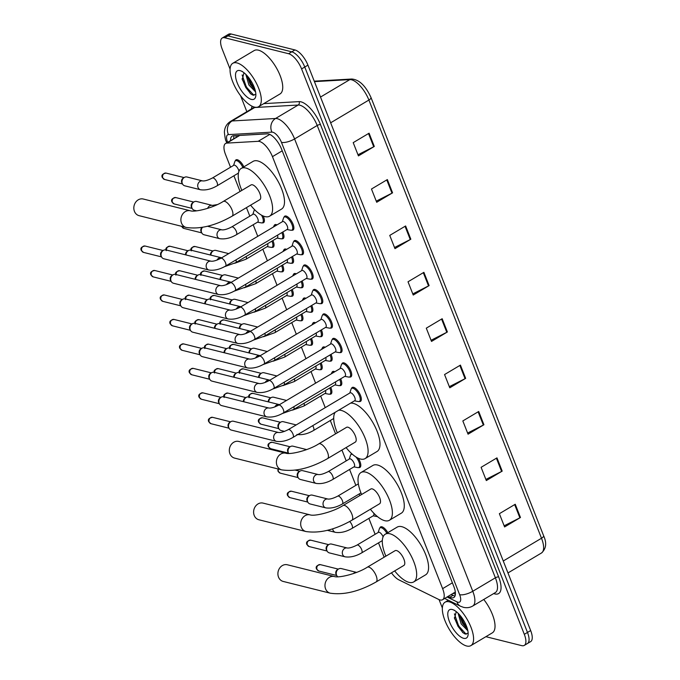 <?xml version="1.0" encoding="UTF-8"?>
<svg xmlns="http://www.w3.org/2000/svg" width="680" height="680" viewBox="0 0 680 680"><rect width="100%" height="100%" fill="white"/><g stroke="black" fill="none" stroke-linecap="round" stroke-linejoin="round"><path stroke-width="1.02" d="M379.856 527.986A8.083 3.272 59.2 0 1 380.587 526.94A8.083 3.272 59.2 0 1 381.939 526.813A8.083 3.272 59.2 0 1 387.812 532.687M350.94 454.571A8.083 3.272 59.2 0 1 351.594 453.577M235.263 160.913A8.083 3.272 59.2 0 1 235.994 159.859A8.083 3.272 59.2 0 1 237.346 159.74A8.083 3.272 59.2 0 1 243.856 166.863M331.942 372.606A8.083 3.272 59.2 0 1 332.673 371.552A8.083 3.272 59.2 0 1 334.016 371.433A8.083 3.272 59.2 0 1 334.815 371.739M322.303 348.135A8.083 3.272 59.2 0 1 323.034 347.08A8.083 3.272 59.2 0 1 324.377 346.962A8.083 3.272 59.2 0 1 325.176 347.267M312.664 323.663A8.083 3.272 59.2 0 1 313.395 322.609A8.083 3.272 59.2 0 1 314.738 322.49A8.083 3.272 59.2 0 1 315.537 322.796M303.025 299.192A8.083 3.272 59.2 0 1 303.748 298.137A8.083 3.272 59.2 0 1 305.099 298.019A8.083 3.272 59.2 0 1 305.898 298.325M293.377 274.712A8.083 3.272 59.2 0 1 294.108 273.666A8.083 3.272 59.2 0 1 295.46 273.547A8.083 3.272 59.2 0 1 296.259 273.844M283.738 250.24A8.083 3.272 59.2 0 1 284.469 249.195A8.083 3.272 59.2 0 1 285.821 249.067A8.083 3.272 59.2 0 1 286.62 249.373M274.1 225.769A8.083 3.272 59.2 0 1 274.83 224.723A8.083 3.272 59.2 0 1 276.182 224.596A8.083 3.272 59.2 0 1 276.981 224.901M351.5 388.518A8.083 3.272 59.2 0 1 352.231 387.473A8.083 3.272 59.2 0 1 353.575 387.345A8.083 3.272 59.2 0 1 359.907 394.094A8.083 3.272 59.2 0 1 360.493 401.361A8.083 3.272 59.2 0 1 359.219 401.498M341.861 364.046A8.083 3.272 59.2 0 1 342.592 363.001A8.083 3.272 59.2 0 1 343.935 362.874A8.083 3.272 59.2 0 1 350.268 369.623A8.083 3.272 59.2 0 1 350.854 376.89A8.083 3.272 59.2 0 1 349.579 377.026M332.223 339.575A8.083 3.272 59.2 0 1 332.945 338.529A8.083 3.272 59.2 0 1 334.296 338.402A8.083 3.272 59.2 0 1 340.629 345.151A8.083 3.272 59.2 0 1 341.216 352.418A8.083 3.272 59.2 0 1 339.94 352.554M322.575 315.103A8.083 3.272 59.2 0 1 323.306 314.058A8.083 3.272 59.2 0 1 324.657 313.93A8.083 3.272 59.2 0 1 330.99 320.679A8.083 3.272 59.2 0 1 331.576 327.947A8.083 3.272 59.2 0 1 330.301 328.083M312.936 290.632A8.083 3.272 59.2 0 1 313.667 289.587A8.083 3.272 59.2 0 1 315.019 289.459A8.083 3.272 59.2 0 1 321.351 296.208A8.083 3.272 59.2 0 1 321.929 303.475A8.083 3.272 59.2 0 1 320.662 303.611M303.297 266.161A8.083 3.272 59.2 0 1 304.028 265.115A8.083 3.272 59.2 0 1 305.379 264.988A8.083 3.272 59.2 0 1 311.712 271.728A8.083 3.272 59.2 0 1 312.29 279.004A8.083 3.272 59.2 0 1 311.024 279.14M293.658 241.689A8.083 3.272 59.2 0 1 294.389 240.644A8.083 3.272 59.2 0 1 295.74 240.516A8.083 3.272 59.2 0 1 302.073 247.256A8.083 3.272 59.2 0 1 302.651 254.532A8.083 3.272 59.2 0 1 301.385 254.668M284.019 217.218A8.083 3.272 59.2 0 1 284.75 216.172A8.083 3.272 59.2 0 1 286.101 216.044A8.083 3.272 59.2 0 1 292.425 222.785A8.083 3.272 59.2 0 1 293.012 230.061A8.083 3.272 59.2 0 1 291.745 230.197M391.467 572.823A15.147 6.137 -120.8 0 0 398.879 579.861L438.625 599.412A15.147 6.137 -120.8 0 0 440.062 599.956A15.147 6.137 -120.8 0 0 442.587 599.726A15.147 6.137 -120.8 0 0 442.62 588.642L272.459 156.647A15.147 6.137 -120.8 0 0 258.179 141.312L226.839 143.106A15.147 6.137 -120.8 0 0 225.581 143.471A15.147 6.137 -120.8 0 0 225.548 154.547L230.537 167.22M442.587 599.726L455.269 592.042M267.793 133.832L239.734 135.43L225.581 143.471M233.911 175.788L240.074 191.445M246.449 207.63L249.815 216.163M253.19 224.74L257.762 236.343M262.828 249.212L267.401 260.814M272.468 273.683L277.041 285.286M282.106 298.154L286.679 309.757M291.754 322.626L296.319 334.228M301.393 347.098L305.957 358.7M311.032 371.569L315.596 383.171M320.671 396.041L325.236 407.643M330.31 420.512L335.572 433.865M341.947 450.05L346.214 460.887M349.588 469.455L355.852 485.358M359.227 493.927L359.856 495.533M368.866 518.398L375.13 534.302M378.505 542.869L384.149 557.192M358.275 458.243A8.083 3.272 59.2 0 1 359.933 467.415A8.083 3.272 59.2 0 1 358.666 467.551M330.743 387.396A8.083 3.272 59.2 0 1 331.015 394A8.083 3.272 59.2 0 1 329.749 394.137M321.104 362.916A8.083 3.272 59.2 0 1 321.376 369.529A8.083 3.272 59.2 0 1 320.101 369.665M311.466 338.445A8.083 3.272 59.2 0 1 311.738 345.049A8.083 3.272 59.2 0 1 310.462 345.194M301.826 313.973A8.083 3.272 59.2 0 1 302.099 320.577A8.083 3.272 59.2 0 1 300.824 320.722M292.188 289.501A8.083 3.272 59.2 0 1 292.459 296.106A8.083 3.272 59.2 0 1 291.185 296.25M282.548 265.03A8.083 3.272 59.2 0 1 282.82 271.635A8.083 3.272 59.2 0 1 281.546 271.779M272.901 240.558A8.083 3.272 59.2 0 1 273.181 247.163A8.083 3.272 59.2 0 1 271.906 247.307M263.228 216.019A8.083 3.272 59.2 0 1 263.534 222.691A8.083 3.272 59.2 0 1 262.267 222.836M340.663 378.837A8.083 3.272 59.2 0 1 340.935 385.441A8.083 3.272 59.2 0 1 339.66 385.585M331.024 354.365A8.083 3.272 59.2 0 1 331.296 360.969A8.083 3.272 59.2 0 1 330.021 361.114M321.385 329.894A8.083 3.272 59.2 0 1 321.657 336.498A8.083 3.272 59.2 0 1 320.382 336.642M311.746 305.422A8.083 3.272 59.2 0 1 312.018 312.026A8.083 3.272 59.2 0 1 310.743 312.171M302.099 280.95A8.083 3.272 59.2 0 1 302.379 287.555A8.083 3.272 59.2 0 1 301.104 287.7M292.459 256.479A8.083 3.272 59.2 0 1 292.731 263.083A8.083 3.272 59.2 0 1 291.465 263.228M282.82 232.007A8.083 3.272 59.2 0 1 283.093 238.612A8.083 3.272 59.2 0 1 281.826 238.756M448.154 596.411L449.829 597.236A15.147 6.137 -120.8 0 0 451.265 597.771A15.147 6.137 -120.8 0 0 453.789 597.542A15.147 6.137 -120.8 0 0 453.823 586.466L281.571 149.158A15.147 6.137 -120.8 0 0 267.291 133.824L233.427 135.754A15.147 6.137 -120.8 0 0 232.177 136.127A15.147 6.137 -120.8 0 0 230.554 140.513M455.022 595.994A15.147 6.137 59.2 0 1 454.435 595.884A15.147 6.137 59.2 0 1 453.008 595.34L451.333 594.515M230.087 69.122L222.19 49.087A15.147 6.137 59.2 0 1 222.232 38.012A15.147 6.137 59.2 0 1 224.757 37.774L288.583 53.72A15.147 6.137 59.2 0 1 301.589 68.918L524.314 634.338A15.147 6.137 59.2 0 1 524.271 645.413A15.147 6.137 59.2 0 1 521.747 645.643L485.885 636.684M442.365 608.039L439.05 599.607M246.849 111.681L240.558 95.701M222.232 38.012L228.574 34.23A15.147 6.137 59.2 0 1 231.106 34L294.933 49.946A15.147 6.137 59.2 0 1 307.938 65.144L530.663 630.556L527.485 632.442A15.147 6.137 59.2 0 1 527.45 643.518A15.147 6.137 59.2 0 0 527.485 632.442L304.759 67.031L527.485 632.442L524.314 634.338M294.933 49.946L291.762 51.833A15.147 6.137 59.2 0 1 304.759 67.031A15.147 6.137 59.2 0 0 291.762 51.833L227.927 35.887L291.762 51.833L288.583 53.72M225.403 36.117A15.147 6.137 59.2 0 1 227.927 35.887A15.147 6.137 59.2 0 0 225.403 36.117M233.733 138.626A15.147 6.137 59.2 0 1 234.15 135.719M369.078 133.195L353.209 142.638L358.428 155.898L374.298 146.455L369.078 133.195M357.977 154.76L373.719 146.769A4.037 1.377 -21.5 0 0 374.298 146.455M387.353 179.579L371.475 189.023L376.703 202.274L392.572 192.831L387.353 179.579M376.252 201.144L391.986 193.154A4.037 1.377 -21.5 0 0 392.572 192.831M405.62 225.964L389.75 235.407L394.969 248.659L410.839 239.215L405.62 225.964M394.519 247.52L410.261 239.538A4.037 1.377 -21.5 0 0 410.839 239.215M423.895 272.34L408.017 281.784L413.236 295.043L429.114 285.6L423.895 272.34M412.794 293.904L428.527 285.914A4.037 1.377 -21.5 0 0 429.114 285.6M515.244 504.254L499.366 513.697L504.594 526.949L520.463 517.505L515.244 504.254M504.144 525.81L519.877 517.828A4.037 1.377 -21.5 0 0 520.463 517.505M496.969 457.869L481.1 467.313L486.319 480.565L502.188 471.121L496.969 457.869M485.877 479.434L501.611 471.444A4.037 1.377 -21.5 0 0 502.188 471.121M478.703 411.485L462.833 420.928L468.052 434.188L483.922 424.745L478.703 411.485M467.602 433.05L483.335 425.059A4.037 1.377 -21.5 0 0 483.922 424.745M460.428 365.109L444.558 374.552L449.777 387.804L465.656 378.361L460.428 365.109M449.335 386.665L465.069 378.683A4.037 1.377 -21.5 0 0 465.656 378.361M442.162 318.725L426.292 328.168L431.511 341.42L447.381 331.976L442.162 318.725M431.06 340.289L446.802 332.299A4.037 1.377 -21.5 0 0 447.381 331.976M530.663 630.556A15.147 6.137 59.2 0 1 530.621 641.631L524.271 645.413M449.267 601.825A25.253 10.234 59.2 0 1 469.047 622.897A25.253 10.234 59.2 0 1 470.875 645.617A25.253 10.234 59.2 0 1 466.667 646A25.253 10.234 59.2 0 1 446.879 624.928A25.253 10.234 59.2 0 1 445.052 602.208A25.253 10.234 59.2 0 1 449.267 601.825M483.752 599.462A25.253 10.234 59.2 0 1 492.303 632.867L470.875 645.617M459.442 614.669L462.425 623.126L467.5 629.281M458.082 613.241L461.167 623.875L467.84 630.777M456.254 611.643L454.521 618.477L462.646 632.485L465.06 633.998L468.137 633.225M463.641 638.316A16.465 6.672 59.2 0 1 449.506 621.8A16.465 6.672 59.2 0 1 452.293 609.51A16.465 6.672 59.2 0 1 452.956 609.722A16.465 6.672 59.2 0 1 463.7 620.5A16.465 6.672 59.2 0 1 468.052 635.086A16.465 6.672 59.2 0 1 463.641 638.316M454.079 610.156L454.554 610.325M459.476 614.881L463.054 623.322L467.483 629.212M454.376 617.635L458.014 626.322L463.114 632.859M460.513 615.918L463.683 622.948L467.007 627.631M454.418 613.861L458.643 625.948L466.183 634.262M287.343 564.774A8.585 7.285 104 0 0 279.735 567.987A8.585 7.285 104 0 0 278.519 577.116A8.585 7.285 104 0 0 283.177 581.434L330.25 593.189A8.585 7.285 -76 0 1 325.584 588.88A8.585 7.285 -76 0 1 326.8 579.751A8.585 7.285 -76 0 1 334.407 576.529L287.343 564.774M367.319 567.205A8.585 3.476 -120.8 0 1 368.747 567.077A8.585 3.476 -120.8 0 1 376.116 575.688A8.585 3.476 -120.8 0 1 376.1 581.969L403.877 565.437A8.585 3.476 -120.8 0 0 403.249 557.719A8.585 3.476 -120.8 0 0 396.525 550.553A8.585 3.476 -120.8 0 0 395.097 550.681L367.319 567.205C356.813 573.962 338.546 578.144 334.407 576.529M385.9 556.155A27.778 11.254 59.2 0 1 385.279 534.191A27.778 11.254 59.2 0 1 389.912 533.766A27.778 11.254 59.2 0 1 411.68 556.946A27.778 11.254 59.2 0 1 413.686 581.935A27.778 11.254 59.2 0 1 409.054 582.361A27.778 11.254 59.2 0 1 394.672 570.911M385.279 534.191L397.188 527.111A27.778 11.254 59.2 0 1 401.82 526.685A27.778 11.254 59.2 0 1 423.58 549.865A27.778 11.254 59.2 0 1 425.587 574.855L413.686 581.935M263.05 503.106A8.585 7.285 104 0 0 255.442 506.328A8.585 7.285 104 0 0 254.226 515.457A8.585 7.285 104 0 0 258.893 519.766L305.957 531.531A8.585 7.285 -76 0 1 301.291 527.212A8.585 7.285 -76 0 1 302.515 518.083A8.585 7.285 -76 0 1 310.123 514.87L263.05 503.106M343.026 505.546A8.585 3.476 -120.8 0 1 344.454 505.41A8.585 3.476 -120.8 0 1 351.824 514.02A8.585 3.476 -120.8 0 1 351.806 520.302L379.584 503.778A8.585 3.476 -120.8 0 0 378.964 496.052A8.585 3.476 -120.8 0 0 372.232 488.886A8.585 3.476 -120.8 0 0 370.804 489.022L343.026 505.546C332.52 512.295 314.253 516.477 310.123 514.87M361.607 494.488A27.778 11.254 59.2 0 1 360.995 472.523A27.778 11.254 59.2 0 1 365.619 472.098A27.778 11.254 59.2 0 1 387.387 495.278A27.778 11.254 59.2 0 1 389.394 520.268A27.778 11.254 59.2 0 1 384.761 520.693A27.778 11.254 59.2 0 1 370.387 509.243M360.995 472.523L372.895 465.443A27.778 11.254 59.2 0 1 377.527 465.018A27.778 11.254 59.2 0 1 399.287 488.197A27.778 11.254 59.2 0 1 401.302 513.188L389.394 520.268M238.765 441.447A8.585 7.285 104 0 0 231.149 444.66A8.585 7.285 104 0 0 229.933 453.789A8.585 7.285 104 0 0 234.6 458.108L281.664 469.863A8.585 7.285 -76 0 1 277.006 465.545A8.585 7.285 -76 0 1 278.222 456.416A8.585 7.285 -76 0 1 285.829 453.203L238.765 441.447M318.733 443.879A8.585 3.476 -120.8 0 1 320.17 443.751A8.585 3.476 -120.8 0 1 327.539 452.362A8.585 3.476 -120.8 0 1 327.513 458.635L355.291 442.111A8.585 3.476 -120.8 0 0 354.671 434.384A8.585 3.476 -120.8 0 0 347.947 427.219A8.585 3.476 -120.8 0 0 346.511 427.354L318.733 443.879C308.236 450.627 289.96 454.81 285.829 453.203M338.7 410.21A27.778 11.254 59.2 0 1 341.334 410.44A27.778 11.254 59.2 0 1 363.094 433.619A27.778 11.254 59.2 0 1 365.109 458.6A27.778 11.254 59.2 0 1 360.476 459.025A27.778 11.254 59.2 0 1 346.094 447.585M350.608 403.129A27.778 11.254 59.2 0 1 353.234 403.35A27.778 11.254 59.2 0 1 375.003 426.53A27.778 11.254 59.2 0 1 377.009 451.52L365.109 458.6M337.314 432.828A27.778 11.254 59.2 0 1 335.172 412.309M143.268 199.019A8.585 7.285 104 0 0 135.66 202.24A8.585 7.285 104 0 0 134.444 211.369A8.585 7.285 104 0 0 139.111 215.679L186.175 227.443A8.585 7.285 -76 0 1 181.509 223.125A8.585 7.285 -76 0 1 182.725 213.996A8.585 7.285 -76 0 1 190.34 210.783L143.268 199.019M223.244 201.458A8.585 3.476 -120.8 0 1 224.672 201.322A8.585 3.476 -120.8 0 1 232.042 209.933A8.585 3.476 -120.8 0 1 232.025 216.214L259.802 199.691A8.585 3.476 -120.8 0 0 259.182 191.964A8.585 3.476 -120.8 0 0 252.45 184.798A8.585 3.476 -120.8 0 0 251.022 184.934L223.244 201.458C212.738 208.207 194.471 212.389 190.34 210.783M241.825 190.4A27.778 11.254 59.2 0 1 241.204 168.436A27.778 11.254 59.2 0 1 245.837 168.011A27.778 11.254 59.2 0 1 267.606 191.191A27.778 11.254 59.2 0 1 269.611 216.18A27.778 11.254 59.2 0 1 264.979 216.606A27.778 11.254 59.2 0 1 250.605 205.156M241.204 168.436L253.113 161.356A27.778 11.254 59.2 0 1 257.745 160.93A27.778 11.254 59.2 0 1 279.505 184.11A27.778 11.254 59.2 0 1 281.52 209.1L269.611 216.18M288.32 429.607L350.064 392.87A4.547 1.844 59.2 0 1 350.829 392.802A4.547 1.844 59.2 0 1 354.39 396.593A4.547 1.844 59.2 0 1 354.714 400.681L292.969 437.418A4.547 1.844 59.2 0 0 292.876 433.84A4.547 1.844 59.2 0 0 289.085 429.539A4.547 1.844 59.2 0 0 288.32 429.607C284.113 431.749 280.882 432.726 278.622 432.523L233.503 421.251A4.547 3.859 -76 0 0 230.834 421.685A4.547 3.859 -76 0 0 230.724 421.753A4.547 3.859 -76 0 0 228.828 427.788A4.547 3.859 -76 0 0 229.083 428.324A4.547 3.859 -76 0 0 231.302 430.075L276.42 441.346A4.547 3.859 -76 0 1 273.947 439.059A4.547 3.859 -76 0 1 273.861 438.804A4.547 3.859 -76 0 1 274.677 434.12A4.547 3.859 -76 0 1 278.622 432.523L278.622 432.523M349.8 393.031L351.033 389.266A7.574 3.068 59.2 0 1 351.696 388.374A7.574 3.068 59.2 0 1 352.954 388.263A7.574 3.068 59.2 0 1 358.896 394.587A7.574 3.068 59.2 0 1 359.44 401.396A7.574 3.068 59.2 0 1 358.343 401.548A7.574 3.068 59.2 0 1 358.173 401.514M229.083 428.324L228.446 427.193A3.281 2.788 -76 0 1 228.268 426.81A3.281 2.788 -76 0 1 229.636 422.45A3.281 2.788 -76 0 1 229.713 422.407M278.681 405.135L340.425 368.399A4.547 1.844 59.2 0 1 341.19 368.33A4.547 1.844 59.2 0 1 344.751 372.122A4.547 1.844 59.2 0 1 345.075 376.21L283.33 412.947A4.547 1.844 59.2 0 0 283.237 409.368A4.547 1.844 59.2 0 0 279.446 405.067A4.547 1.844 59.2 0 0 278.681 405.135C274.474 407.277 271.243 408.255 268.982 408.051L223.864 396.78A4.547 3.859 -76 0 0 221.196 397.214A4.547 3.859 -76 0 0 221.085 397.281A4.547 3.859 -76 0 0 219.19 403.317A4.547 3.859 -76 0 0 219.445 403.852A4.547 3.859 -76 0 0 221.663 405.603L266.781 416.874A4.547 3.859 -76 0 1 264.308 414.587A4.547 3.859 -76 0 1 264.223 414.332A4.547 3.859 -76 0 1 265.038 409.64A4.547 3.859 -76 0 1 268.982 408.051L268.982 408.051M340.161 368.56L341.394 364.795A7.574 3.068 59.2 0 1 342.057 363.902A7.574 3.068 59.2 0 1 343.315 363.791A7.574 3.068 59.2 0 1 349.248 370.115A7.574 3.068 59.2 0 1 349.8 376.924A7.574 3.068 59.2 0 1 348.704 377.077A7.574 3.068 59.2 0 1 348.534 377.043M219.445 403.852L218.807 402.721A3.281 2.788 -76 0 1 218.628 402.339A3.281 2.788 -76 0 1 219.997 397.978A3.281 2.788 -76 0 1 220.074 397.936M269.042 380.664L330.786 343.927A4.547 1.844 59.2 0 1 331.543 343.859A4.547 1.844 59.2 0 1 335.104 347.65A4.547 1.844 59.2 0 1 335.435 351.738L273.692 388.475A4.547 1.844 59.2 0 0 273.598 384.897A4.547 1.844 59.2 0 0 269.798 380.587A4.547 1.844 59.2 0 0 269.042 380.664C264.834 382.806 261.596 383.784 259.344 383.579L214.225 372.308A4.547 3.859 -76 0 0 211.556 372.742A4.547 3.859 -76 0 0 211.446 372.81A4.547 3.859 -76 0 0 209.55 378.845A4.547 3.859 -76 0 0 209.805 379.38A4.547 3.859 -76 0 0 212.016 381.131L257.142 392.402A4.547 3.859 -76 0 1 254.668 390.116A4.547 3.859 -76 0 1 254.583 389.861A4.547 3.859 -76 0 1 255.4 385.169A4.547 3.859 -76 0 1 259.344 383.579L259.344 383.579M330.514 344.089L331.755 340.323A7.574 3.068 59.2 0 1 332.409 339.43A7.574 3.068 59.2 0 1 333.676 339.32A7.574 3.068 59.2 0 1 339.609 345.644A7.574 3.068 59.2 0 1 340.161 352.452A7.574 3.068 59.2 0 1 339.065 352.605A7.574 3.068 59.2 0 1 338.895 352.572M209.805 379.38L209.168 378.25A3.281 2.788 -76 0 1 208.981 377.868A3.281 2.788 -76 0 1 210.35 373.507A3.281 2.788 -76 0 1 210.434 373.456M259.403 356.192L321.147 319.455A4.547 1.844 59.2 0 1 321.903 319.387A4.547 1.844 59.2 0 1 325.465 323.178A4.547 1.844 59.2 0 1 325.797 327.267L264.052 364.004A4.547 1.844 59.2 0 0 263.959 360.425A4.547 1.844 59.2 0 0 260.159 356.116A4.547 1.844 59.2 0 0 259.403 356.192C255.196 358.334 251.957 359.312 249.704 359.108L204.587 347.837A4.547 3.859 -76 0 0 201.918 348.271A4.547 3.859 -76 0 0 201.807 348.339A4.547 3.859 -76 0 0 199.911 354.374A4.547 3.859 -76 0 0 200.167 354.909A4.547 3.859 -76 0 0 202.376 356.66L247.503 367.931A4.547 3.859 -76 0 1 245.029 365.644A4.547 3.859 -76 0 1 244.936 365.389A4.547 3.859 -76 0 1 245.76 360.697A4.547 3.859 -76 0 1 249.704 359.108L249.704 359.108M320.875 319.617L322.116 315.851A7.574 3.068 59.2 0 1 322.771 314.959A7.574 3.068 59.2 0 1 324.037 314.849A7.574 3.068 59.2 0 1 329.97 321.173A7.574 3.068 59.2 0 1 330.523 327.981A7.574 3.068 59.2 0 1 329.426 328.134A7.574 3.068 59.2 0 1 329.256 328.1M200.167 354.909L199.529 353.778A3.281 2.788 -76 0 1 199.342 353.396A3.281 2.788 -76 0 1 200.71 349.036A3.281 2.788 -76 0 1 200.795 348.984M249.764 331.721L311.508 294.984A4.547 1.844 59.2 0 1 312.264 294.916A4.547 1.844 59.2 0 1 315.826 298.707A4.547 1.844 59.2 0 1 316.157 302.796L254.413 339.532A4.547 1.844 59.2 0 0 254.32 335.954A4.547 1.844 59.2 0 0 250.52 331.644A4.547 1.844 59.2 0 0 249.764 331.721C245.556 333.863 242.318 334.841 240.065 334.637L194.939 323.365A4.547 3.859 -76 0 0 192.279 323.799A4.547 3.859 -76 0 0 192.168 323.867A4.547 3.859 -76 0 0 190.272 329.902A4.547 3.859 -76 0 0 190.528 330.438A4.547 3.859 -76 0 0 192.737 332.188L237.864 343.459A4.547 3.859 -76 0 1 235.391 341.173A4.547 3.859 -76 0 1 235.297 340.918A4.547 3.859 -76 0 1 236.121 336.226A4.547 3.859 -76 0 1 240.065 334.637L240.065 334.637M311.236 295.146L312.477 291.38A7.574 3.068 59.2 0 1 313.131 290.488A7.574 3.068 59.2 0 1 314.398 290.377A7.574 3.068 59.2 0 1 320.331 296.692A7.574 3.068 59.2 0 1 320.883 303.51A7.574 3.068 59.2 0 1 319.787 303.662A7.574 3.068 59.2 0 1 319.617 303.628M190.528 330.438L189.89 329.307A3.281 2.788 -76 0 1 189.703 328.925A3.281 2.788 -76 0 1 191.071 324.564A3.281 2.788 -76 0 1 191.156 324.513M240.125 307.25L301.869 270.512A4.547 1.844 59.2 0 1 302.625 270.445A4.547 1.844 59.2 0 1 306.187 274.236A4.547 1.844 59.2 0 1 306.519 278.324L244.775 315.061A4.547 1.844 59.2 0 0 244.681 311.482A4.547 1.844 59.2 0 0 240.881 307.173A4.547 1.844 59.2 0 0 240.125 307.25C235.917 309.392 232.679 310.369 230.426 310.165L185.3 298.894A4.547 3.859 -76 0 0 182.639 299.327A4.547 3.859 -76 0 0 182.529 299.396A4.547 3.859 -76 0 0 180.633 305.43A4.547 3.859 -76 0 0 180.888 305.966A4.547 3.859 -76 0 0 183.099 307.717L228.225 318.988A4.547 3.859 -76 0 1 225.751 316.701A4.547 3.859 -76 0 1 225.658 316.447A4.547 3.859 -76 0 1 226.482 311.754A4.547 3.859 -76 0 1 230.426 310.165L230.426 310.165M301.597 270.674L302.838 266.909A7.574 3.068 59.2 0 1 303.493 266.016A7.574 3.068 59.2 0 1 304.759 265.905A7.574 3.068 59.2 0 1 310.692 272.221A7.574 3.068 59.2 0 1 311.245 279.038A7.574 3.068 59.2 0 1 310.148 279.191A7.574 3.068 59.2 0 1 309.978 279.157M180.888 305.966L180.251 304.835A3.281 2.788 -76 0 1 180.064 304.453A3.281 2.788 -76 0 1 181.432 300.093A3.281 2.788 -76 0 1 181.518 300.041M230.486 282.769L292.23 246.041A4.547 1.844 59.2 0 1 292.986 245.973A4.547 1.844 59.2 0 1 296.548 249.764A4.547 1.844 59.2 0 1 296.879 253.852L235.135 290.589A4.547 1.844 59.2 0 0 235.042 287.011A4.547 1.844 59.2 0 0 231.243 282.701A4.547 1.844 59.2 0 0 230.486 282.769C226.278 284.92 223.04 285.898 220.787 285.694L175.661 274.423A4.547 3.859 -76 0 0 172.992 274.856A4.547 3.859 -76 0 0 172.881 274.924A4.547 3.859 -76 0 0 170.994 280.959A4.547 3.859 -76 0 0 171.241 281.495A4.547 3.859 -76 0 0 173.459 283.245L218.586 294.517A4.547 3.859 -76 0 1 216.112 292.23A4.547 3.859 -76 0 1 216.019 291.975A4.547 3.859 -76 0 1 216.844 287.283A4.547 3.859 -76 0 1 220.787 285.694L220.787 285.694M291.958 246.202L293.199 242.437A7.574 3.068 59.2 0 1 293.853 241.544A7.574 3.068 59.2 0 1 295.12 241.434A7.574 3.068 59.2 0 1 301.053 247.75A7.574 3.068 59.2 0 1 301.606 254.566A7.574 3.068 59.2 0 1 300.5 254.72A7.574 3.068 59.2 0 1 300.339 254.685M171.241 281.495L170.612 280.364A3.281 2.788 -76 0 1 170.425 279.981A3.281 2.788 -76 0 1 171.793 275.621A3.281 2.788 -76 0 1 171.87 275.57M220.847 258.298L282.591 221.57A4.547 1.844 59.2 0 1 283.348 221.501A4.547 1.844 59.2 0 1 286.909 225.292A4.547 1.844 59.2 0 1 287.24 229.381L225.496 266.118A4.547 1.844 59.2 0 0 225.403 262.539A4.547 1.844 59.2 0 0 221.603 258.23A4.547 1.844 59.2 0 0 220.847 258.298C216.631 260.449 213.401 261.426 211.148 261.222L166.022 249.951A4.547 3.859 -76 0 0 163.353 250.384A4.547 3.859 -76 0 0 163.243 250.452A4.547 3.859 -76 0 0 161.347 256.488A4.547 3.859 -76 0 0 161.602 257.023A4.547 3.859 -76 0 0 163.82 258.774L208.939 270.045A4.547 3.859 -76 0 1 206.474 267.758A4.547 3.859 -76 0 1 206.38 267.503A4.547 3.859 -76 0 1 207.196 262.811A4.547 3.859 -76 0 1 211.148 261.222L211.148 261.222M282.319 221.731L283.56 217.965A7.574 3.068 59.2 0 1 284.214 217.073A7.574 3.068 59.2 0 1 285.481 216.963A7.574 3.068 59.2 0 1 291.414 223.278A7.574 3.068 59.2 0 1 291.958 230.095A7.574 3.068 59.2 0 1 290.861 230.248A7.574 3.068 59.2 0 1 290.7 230.214M161.602 257.023L160.973 255.893A3.281 2.788 -76 0 1 160.786 255.51A3.281 2.788 -76 0 1 162.155 251.15A3.281 2.788 -76 0 1 162.231 251.099M335.368 381.99A4.547 1.844 59.2 0 1 335.155 384.761L293.573 409.504A4.547 1.844 59.2 0 0 293.777 406.733M243.839 401.769A4.547 3.859 -76 0 1 246.058 397.528A4.547 3.859 -76 0 1 246.168 397.46A4.547 3.859 -76 0 1 248.838 397.026L279.497 404.651M331.33 373.813L331.483 373.354A7.574 3.068 59.2 0 1 332.137 372.462A7.574 3.068 59.2 0 1 333.396 372.342A7.574 3.068 59.2 0 1 333.659 372.427M339.685 379.423A7.574 3.068 59.2 0 1 339.881 385.483A7.574 3.068 59.2 0 1 338.784 385.628A7.574 3.068 59.2 0 1 338.615 385.594M243.38 401.659A3.281 2.788 -76 0 1 244.97 398.225A3.281 2.788 -76 0 1 245.055 398.174M325.728 357.519A4.547 1.844 59.2 0 1 325.516 360.289L283.934 385.033A4.547 1.844 59.2 0 0 284.138 382.262M234.2 377.298A4.547 3.859 -76 0 1 236.419 373.056A4.547 3.859 -76 0 1 236.529 372.988A4.547 3.859 -76 0 1 239.199 372.555L269.858 380.179M321.691 349.341L321.835 348.882A7.574 3.068 59.2 0 1 322.499 347.99A7.574 3.068 59.2 0 1 323.756 347.871A7.574 3.068 59.2 0 1 324.02 347.947M330.046 354.951A7.574 3.068 59.2 0 1 330.242 361.012A7.574 3.068 59.2 0 1 329.146 361.156A7.574 3.068 59.2 0 1 328.975 361.123M233.742 377.188A3.281 2.788 -76 0 1 235.331 373.753A3.281 2.788 -76 0 1 235.407 373.702M316.081 333.047A4.547 1.844 59.2 0 1 315.877 335.818L274.295 360.561A4.547 1.844 59.2 0 0 274.499 357.791M224.561 352.826A4.547 3.859 -76 0 1 226.78 348.585A4.547 3.859 -76 0 1 226.891 348.517A4.547 3.859 -76 0 1 229.559 348.083L260.219 355.7M312.043 324.87L312.197 324.411A7.574 3.068 59.2 0 1 312.859 323.519A7.574 3.068 59.2 0 1 314.118 323.399A7.574 3.068 59.2 0 1 314.381 323.476M320.407 330.471A7.574 3.068 59.2 0 1 320.603 336.541A7.574 3.068 59.2 0 1 319.506 336.685A7.574 3.068 59.2 0 1 319.337 336.651M224.102 352.716A3.281 2.788 -76 0 1 225.692 349.282A3.281 2.788 -76 0 1 225.769 349.231M306.442 308.575A4.547 1.844 59.2 0 1 306.238 311.346L264.656 336.09A4.547 1.844 59.2 0 0 264.86 333.319M214.922 328.355A4.547 3.859 -76 0 1 217.141 324.113A4.547 3.859 -76 0 1 217.251 324.046A4.547 3.859 -76 0 1 219.921 323.612L250.58 331.228M302.404 300.399L302.558 299.94A7.574 3.068 59.2 0 1 303.212 299.047A7.574 3.068 59.2 0 1 304.478 298.928A7.574 3.068 59.2 0 1 304.742 299.004M310.769 306A7.574 3.068 59.2 0 1 310.964 312.069A7.574 3.068 59.2 0 1 309.868 312.214A7.574 3.068 59.2 0 1 309.697 312.179M214.464 328.245A3.281 2.788 -76 0 1 216.053 324.81A3.281 2.788 -76 0 1 216.13 324.76M296.803 284.104A4.547 1.844 59.2 0 1 296.599 286.875L255.017 311.618A4.547 1.844 59.2 0 0 255.221 308.839M205.283 303.883A4.547 3.859 -76 0 1 207.502 299.642A4.547 3.859 -76 0 1 207.612 299.574A4.547 3.859 -76 0 1 210.281 299.14L240.941 306.756M292.765 275.927L292.918 275.468A7.574 3.068 59.2 0 1 293.573 274.575A7.574 3.068 59.2 0 1 294.839 274.457A7.574 3.068 59.2 0 1 295.103 274.533M301.121 281.528A7.574 3.068 59.2 0 1 301.325 287.589A7.574 3.068 59.2 0 1 300.228 287.742A7.574 3.068 59.2 0 1 300.058 287.708M204.825 303.773A3.281 2.788 -76 0 1 206.414 300.339A3.281 2.788 -76 0 1 206.49 300.288M287.164 259.632A4.547 1.844 59.2 0 1 286.96 262.403L245.37 287.147A4.547 1.844 59.2 0 0 245.582 284.368M195.644 279.412A4.547 3.859 -76 0 1 197.863 275.171A4.547 3.859 -76 0 1 197.974 275.102A4.547 3.859 -76 0 1 200.643 274.669L231.302 282.285M283.126 251.455L283.279 250.988A7.574 3.068 59.2 0 1 283.934 250.104A7.574 3.068 59.2 0 1 285.2 249.985A7.574 3.068 59.2 0 1 285.464 250.061M291.482 257.057A7.574 3.068 59.2 0 1 291.686 263.118A7.574 3.068 59.2 0 1 290.589 263.271A7.574 3.068 59.2 0 1 290.42 263.236M195.185 279.301A3.281 2.788 -76 0 1 196.775 275.868A3.281 2.788 -76 0 1 196.851 275.817M277.525 235.161A4.547 1.844 59.2 0 1 277.321 237.932L235.73 262.675A4.547 1.844 59.2 0 0 235.943 259.896M185.997 254.94A4.547 3.859 -76 0 1 188.224 250.699A4.547 3.859 -76 0 1 188.334 250.631A4.547 3.859 -76 0 1 191.004 250.198L221.663 257.813M273.488 226.984L273.64 226.517A7.574 3.068 59.2 0 1 274.295 225.632A7.574 3.068 59.2 0 1 275.561 225.513A7.574 3.068 59.2 0 1 275.825 225.59M281.843 232.585A7.574 3.068 59.2 0 1 282.047 238.646A7.574 3.068 59.2 0 1 280.95 238.799A7.574 3.068 59.2 0 1 280.78 238.765M185.546 254.83A3.281 2.788 -76 0 1 187.136 251.396A3.281 2.788 -76 0 1 187.213 251.345M337.815 576.793A4.547 3.859 -76 0 1 336.796 575.62A4.547 3.859 -76 0 1 338.445 569.058A4.547 3.859 -76 0 1 338.555 568.99A4.547 3.859 -76 0 1 341.216 568.548L356.6 572.399M336.796 575.62L336.166 574.498A3.281 2.788 -76 0 1 335.979 574.107A3.281 2.788 -76 0 1 337.348 569.746A3.281 2.788 -76 0 1 337.433 569.704M357 545.088A4.547 1.844 59.2 0 1 357.756 545.02A4.547 1.844 59.2 0 1 361.556 549.321A4.547 1.844 59.2 0 1 361.649 552.899C355.844 556.257 350.327 557.566 345.1 556.827A4.547 3.859 -76 0 1 342.541 554.285A4.547 3.859 -76 0 1 344.632 548.446A4.547 3.859 -76 0 1 347.301 548.012C349.554 548.207 352.793 547.23 357 545.088L378.428 532.338A4.547 1.844 59.2 0 1 379.185 532.27A4.547 1.844 59.2 0 1 383.103 536.851M345.1 556.827L329.375 552.899A4.547 3.859 -76 0 1 327.156 551.149A4.547 3.859 -76 0 1 328.797 544.578A4.547 3.859 -76 0 1 328.907 544.51A4.547 3.859 -76 0 1 331.576 544.077L347.301 548.012M378.156 532.5L379.398 528.734A7.574 3.068 59.2 0 1 380.052 527.841A7.574 3.068 59.2 0 1 381.319 527.731A7.574 3.068 59.2 0 1 386.844 533.264M327.156 551.149L326.527 550.018A3.281 2.788 -76 0 1 326.341 549.635A3.281 2.788 -76 0 1 327.709 545.275A3.281 2.788 -76 0 1 327.786 545.233M373.702 513.086A4.547 1.844 59.2 0 1 373.439 515.678L352.01 528.428A4.547 1.844 59.2 0 0 351.917 524.85A4.547 1.844 59.2 0 0 349.673 521.526M377.425 516.579A7.574 3.068 59.2 0 1 377.069 516.545A7.574 3.068 59.2 0 1 376.899 516.511M325.822 507.883L310.097 503.956A4.547 3.859 -76 0 1 307.878 502.206A4.547 3.859 -76 0 1 309.519 495.635A4.547 3.859 -76 0 1 309.629 495.567A4.547 3.859 -76 0 1 312.298 495.133L328.024 499.06C330.276 499.264 333.514 498.287 337.722 496.145A4.547 1.844 59.2 0 1 338.478 496.077A4.547 1.844 59.2 0 1 342.278 500.378A4.547 1.844 59.2 0 1 342.372 503.956C336.558 507.314 331.041 508.623 325.822 507.883A4.547 3.859 -76 0 1 323.255 505.342A4.547 3.859 -76 0 1 325.354 499.502A4.547 3.859 -76 0 1 328.024 499.06M307.878 502.206L307.241 501.075A3.281 2.788 -76 0 1 307.062 500.692A3.281 2.788 -76 0 1 308.431 496.332A3.281 2.788 -76 0 1 308.507 496.289M328.083 471.673L349.512 458.923A4.547 1.844 59.2 0 1 350.268 458.856A4.547 1.844 59.2 0 1 353.829 462.646A4.547 1.844 59.2 0 1 354.161 466.735L332.732 479.485A4.547 1.844 59.2 0 0 332.639 475.906A4.547 1.844 59.2 0 0 328.839 471.606A4.547 1.844 59.2 0 0 328.083 471.673C323.875 473.815 320.637 474.793 318.385 474.589L302.659 470.662A4.547 3.859 -76 0 0 299.99 471.096A4.547 3.859 -76 0 0 299.88 471.163A4.547 3.859 -76 0 0 298.24 477.734A4.547 3.859 -76 0 0 300.458 479.485L316.183 483.412A4.547 3.859 -76 0 1 313.616 480.87A4.547 3.859 -76 0 1 315.716 475.022A4.547 3.859 -76 0 1 318.385 474.589L318.385 474.589M349.24 459.085L350.48 455.319A7.574 3.068 59.2 0 1 351.135 454.427A7.574 3.068 59.2 0 1 352.401 454.317A7.574 3.068 59.2 0 1 352.435 454.325M355.921 456.943A7.574 3.068 59.2 0 1 358.887 467.449A7.574 3.068 59.2 0 1 357.791 467.602A7.574 3.068 59.2 0 1 357.62 467.568M298.24 477.734L297.602 476.603A3.281 2.788 -76 0 1 297.423 476.221A3.281 2.788 -76 0 1 298.792 471.861A3.281 2.788 -76 0 1 298.868 471.818M288.728 453.475A4.547 3.859 -76 0 1 288.6 453.262A4.547 3.859 -76 0 1 290.241 446.692A4.547 3.859 -76 0 1 290.351 446.624A4.547 3.859 -76 0 1 293.021 446.19L306.629 449.59M288.6 453.262L287.963 452.132A3.281 2.788 -76 0 1 287.784 451.75A3.281 2.788 -76 0 1 289.153 447.389A3.281 2.788 -76 0 1 289.229 447.338M334.126 412.93A4.547 1.844 59.2 0 1 334.492 413.584M284.546 431.383L281.18 430.542A4.547 3.859 -76 0 1 278.962 428.791A4.547 3.859 -76 0 1 280.602 422.221A4.547 3.859 -76 0 1 280.712 422.152A4.547 3.859 -76 0 1 283.381 421.719L296.191 424.923M278.962 428.791L278.324 427.661A3.281 2.788 -76 0 1 278.146 427.278A3.281 2.788 -76 0 1 279.514 422.918A3.281 2.788 -76 0 1 279.591 422.866M325.448 390.541A4.547 1.844 59.2 0 1 325.244 393.32L303.815 406.07A4.547 1.844 59.2 0 0 304.019 403.291M268.736 401.999A4.547 3.859 -76 0 1 270.963 397.749A4.547 3.859 -76 0 1 271.074 397.681A4.547 3.859 -76 0 1 273.743 397.248L286.552 400.452M329.766 387.974A7.574 3.068 59.2 0 1 329.962 394.034A7.574 3.068 59.2 0 1 328.865 394.188A7.574 3.068 59.2 0 1 328.703 394.153M268.286 401.88A3.281 2.788 -76 0 1 269.875 398.446A3.281 2.788 -76 0 1 269.951 398.395M315.809 366.07A4.547 1.844 59.2 0 1 315.596 368.849L294.176 381.599A4.547 1.844 59.2 0 0 294.38 378.82M259.097 377.527A4.547 3.859 -76 0 1 261.324 373.277A4.547 3.859 -76 0 1 261.435 373.209A4.547 3.859 -76 0 1 264.103 372.776L276.913 375.98M320.127 363.502A7.574 3.068 59.2 0 1 320.322 369.563A7.574 3.068 59.2 0 1 319.226 369.716A7.574 3.068 59.2 0 1 319.065 369.682M258.647 377.409A3.281 2.788 -76 0 1 260.227 373.975A3.281 2.788 -76 0 1 260.312 373.923M306.17 341.598A4.547 1.844 59.2 0 1 305.957 344.377L284.529 357.127A4.547 1.844 59.2 0 0 284.741 354.348M249.458 353.056A4.547 3.859 -76 0 1 251.685 348.806A4.547 3.859 -76 0 1 251.796 348.738A4.547 3.859 -76 0 1 254.464 348.304L267.274 351.509M310.488 339.031A7.574 3.068 59.2 0 1 310.683 345.091A7.574 3.068 59.2 0 1 309.587 345.245A7.574 3.068 59.2 0 1 309.425 345.21M249.007 352.937A3.281 2.788 -76 0 1 250.588 349.503A3.281 2.788 -76 0 1 250.674 349.452M296.531 317.126A4.547 1.844 59.2 0 1 296.319 319.906L274.89 332.656A4.547 1.844 59.2 0 0 275.102 329.876M239.819 328.584A4.547 3.859 -76 0 1 242.046 324.334A4.547 3.859 -76 0 1 242.156 324.267A4.547 3.859 -76 0 1 244.825 323.833L257.635 327.037M300.849 314.56A7.574 3.068 59.2 0 1 301.045 320.62A7.574 3.068 59.2 0 1 299.948 320.773A7.574 3.068 59.2 0 1 299.778 320.731M239.36 328.466A3.281 2.788 -76 0 1 240.95 325.031A3.281 2.788 -76 0 1 241.034 324.981M286.883 292.655A4.547 1.844 59.2 0 1 286.679 295.435L265.251 308.185A4.547 1.844 59.2 0 0 265.464 305.405M230.18 304.113A4.547 3.859 -76 0 1 232.407 299.863A4.547 3.859 -76 0 1 232.518 299.795A4.547 3.859 -76 0 1 235.178 299.361L247.996 302.566M291.21 290.088A7.574 3.068 59.2 0 1 291.405 296.149A7.574 3.068 59.2 0 1 290.309 296.301A7.574 3.068 59.2 0 1 290.139 296.259M229.721 303.994A3.281 2.788 -76 0 1 231.31 300.56A3.281 2.788 -76 0 1 231.395 300.509M277.245 268.183A4.547 1.844 59.2 0 1 277.041 270.963L255.612 283.704A4.547 1.844 59.2 0 0 255.816 280.933M220.541 279.633A4.547 3.859 -76 0 1 222.768 275.392A4.547 3.859 -76 0 1 222.87 275.324A4.547 3.859 -76 0 1 225.539 274.89L238.357 278.094M281.571 265.616A7.574 3.068 59.2 0 1 281.767 271.677A7.574 3.068 59.2 0 1 280.67 271.83A7.574 3.068 59.2 0 1 280.5 271.787M220.082 279.523A3.281 2.788 -76 0 1 221.672 276.089A3.281 2.788 -76 0 1 221.756 276.037M267.606 243.712A4.547 1.844 59.2 0 1 267.401 246.492L245.973 259.233A4.547 1.844 59.2 0 0 246.177 256.462M210.902 255.161A4.547 3.859 -76 0 1 213.12 250.92A4.547 3.859 -76 0 1 213.231 250.852A4.547 3.859 -76 0 1 215.9 250.418L228.718 253.623M271.923 241.145A7.574 3.068 59.2 0 1 272.127 247.205A7.574 3.068 59.2 0 1 271.031 247.358A7.574 3.068 59.2 0 1 270.861 247.316M210.443 255.051A3.281 2.788 -76 0 1 212.032 251.617A3.281 2.788 -76 0 1 212.109 251.566M231.684 226.95L253.113 214.2A4.547 1.844 59.2 0 1 253.87 214.132A4.547 1.844 59.2 0 1 257.431 217.931A4.547 1.844 59.2 0 1 257.762 222.02L236.334 234.761A4.547 1.844 59.2 0 0 236.24 231.191A4.547 1.844 59.2 0 0 232.441 226.882A4.547 1.844 59.2 0 0 231.684 226.95C227.477 229.1 224.238 230.07 221.986 229.874L207.494 226.253M261.562 215.203A7.574 3.068 59.2 0 1 262.488 222.734A7.574 3.068 59.2 0 1 261.392 222.887A7.574 3.068 59.2 0 1 261.222 222.845M221.986 229.874L221.986 229.874A4.547 3.859 -76 0 0 219.317 230.307A4.547 3.859 -76 0 0 217.226 236.155A4.547 3.859 -76 0 0 219.784 238.697L204.059 234.761A4.547 3.859 -76 0 1 201.841 233.019L201.212 231.888A3.281 2.788 -76 0 1 201.025 231.498A3.281 2.788 -76 0 1 202.045 227.4M201.841 233.019A4.547 3.859 -76 0 1 202.487 227.324M252.841 214.362L254.082 210.605A7.574 3.068 59.2 0 1 254.66 209.763M196.613 210.843L194.42 210.29A4.547 3.859 -76 0 1 192.202 208.547A4.547 3.859 -76 0 1 193.843 201.977A4.547 3.859 -76 0 1 193.953 201.909A4.547 3.859 -76 0 1 196.622 201.475L212.347 205.403L217.285 204.595M192.202 208.547L191.565 207.417A3.281 2.788 -76 0 1 191.386 207.026A3.281 2.788 -76 0 1 192.755 202.674A3.281 2.788 -76 0 1 192.831 202.623M212.406 178.007A4.547 1.844 59.2 0 1 213.163 177.939A4.547 1.844 59.2 0 1 216.963 182.248A4.547 1.844 59.2 0 1 217.056 185.819C211.242 189.184 205.725 190.494 200.506 189.754A4.547 3.859 -76 0 1 197.94 187.213A4.547 3.859 -76 0 1 200.039 181.364A4.547 3.859 -76 0 1 202.708 180.931C204.96 181.126 208.199 180.157 212.406 178.007L233.835 165.257A4.547 1.844 59.2 0 1 234.591 165.189A4.547 1.844 59.2 0 1 238.935 171.334M200.506 189.754L184.781 185.819A4.547 3.859 -76 0 1 182.563 184.076A4.547 3.859 -76 0 1 184.203 177.506A4.547 3.859 -76 0 1 184.314 177.438A4.547 3.859 -76 0 1 186.983 177.004L202.708 180.931M233.563 165.418L234.804 161.661A7.574 3.068 59.2 0 1 235.458 160.769A7.574 3.068 59.2 0 1 236.725 160.65A7.574 3.068 59.2 0 1 242.879 167.441M182.563 184.076L181.925 182.945A3.281 2.788 -76 0 1 181.747 182.554A3.281 2.788 -76 0 1 183.115 178.202A3.281 2.788 -76 0 1 183.192 178.151M236.98 62.917A25.253 10.234 59.2 0 1 256.768 83.989A25.253 10.234 59.2 0 1 258.596 106.701A25.253 10.234 59.2 0 1 254.379 107.091A25.253 10.234 59.2 0 1 234.6 86.02A25.253 10.234 59.2 0 1 232.773 63.299A25.253 10.234 59.2 0 1 236.98 62.917M232.773 63.299L254.201 50.549A25.253 10.234 59.2 0 1 258.409 50.167A25.253 10.234 59.2 0 1 278.197 71.239A25.253 10.234 59.2 0 1 280.024 93.959L258.596 106.701M247.163 75.752L250.147 84.218L255.221 90.372M245.803 74.332L248.888 84.966L255.561 91.868M243.975 72.734L242.242 79.569L250.359 93.568L252.773 95.081L255.858 94.316M251.353 99.399A16.465 6.672 59.2 0 1 237.226 82.892A16.465 6.672 59.2 0 1 240.006 70.601A16.465 6.672 59.2 0 1 240.677 70.805A16.465 6.672 59.2 0 1 251.413 81.591A16.465 6.672 59.2 0 1 255.765 96.178A16.465 6.672 59.2 0 1 251.353 99.399M241.791 71.247L242.275 71.417M247.189 75.965L250.775 84.413L255.204 90.304M242.088 78.727L245.735 87.414L250.826 93.951M248.234 77.01L251.404 84.04L254.728 88.723M242.131 74.953L246.364 87.04L253.903 95.353M235.934 135.618A15.147 13.557 86.7 0 0 236.13 137.198M452.396 582.828L442.62 588.642M239.734 135.43L226.839 143.106M269.798 134.402L258.179 141.312M282.225 150.832L272.459 156.647M447.125 597.023L456.977 601.868A10.098 4.088 -120.8 0 0 457.929 602.225A10.098 4.088 -120.8 0 0 459.637 594.685L281.46 142.358A10.098 4.088 -120.8 0 0 272.791 132.226A10.098 4.088 -120.8 0 0 271.94 132.132L228.472 134.614A10.098 4.088 -120.8 0 0 227.613 142.248L227.621 142.264A10.098 3.442 158.5 0 1 226.151 141.227L226.763 142.774M228.472 134.614A10.098 9.036 86.7 0 1 232.084 120.972L275.553 118.49A20.204 8.186 59.2 0 1 277.253 118.669A20.204 8.186 59.2 0 1 294.584 138.932L472.77 591.26A20.204 8.186 59.2 0 1 472.719 606.033L495.337 592.577A20.204 8.186 -120.8 0 0 495.388 577.804L317.203 125.477A20.204 8.186 -120.8 0 0 299.872 105.213A20.204 8.186 -120.8 0 0 298.172 105.034L254.702 107.516A20.204 8.186 -120.8 0 0 253.028 108.001L230.409 121.456A20.204 8.186 59.2 0 1 232.084 120.972L254.702 107.516A2.525 2.261 -93.3 0 0 255.076 107.236M263.747 103.641L299.072 101.617A22.729 9.206 59.2 0 1 320.484 124.619L498.669 576.954A2.525 0.858 -21.5 0 0 495.388 577.804L472.77 591.26A10.098 3.442 158.5 0 1 459.637 594.685M299.072 101.617A2.525 2.261 -93.3 0 1 298.172 105.034L275.553 118.49A10.098 9.036 86.7 0 0 271.94 132.132M498.669 576.954A22.729 9.206 59.2 0 1 494.819 593.912A22.729 9.206 59.2 0 1 493.697 593.555M251.387 108.978A22.729 9.206 59.2 0 1 252.195 106.284M301.589 68.918L307.938 65.144M224.757 37.774L231.106 34M281.46 142.358A10.098 3.442 158.5 0 0 294.584 138.932L317.203 125.477A2.525 0.858 -21.5 0 1 320.484 124.619M456.977 601.868A10.098 7.837 116.2 0 0 460.454 606.212L444.703 598.46M453.008 595.34L449.829 597.236M314.279 81.234L315.367 81.099A5.049 4.522 86.7 0 0 314.304 81.303M315.367 81.099L351.747 79.025A5.049 4.522 86.7 0 0 349.868 79.603L314.432 81.626M370.846 97.308A5.049 1.725 158.5 0 1 371.008 97.546A5.049 1.725 158.5 0 1 368.9 100.045A20.204 8.186 -120.8 0 0 349.868 79.603L320.51 97.061M503.26 561L541.51 538.237A5.049 1.725 -21.5 0 0 543.617 535.738C546.924 542.98 546.21 548.735 541.467 553.01A20.204 8.186 -120.8 0 0 541.51 538.237L368.9 100.045L330.65 122.799M441.583 319.065L446.802 332.299M459.858 365.449L465.069 378.683M478.125 411.833L483.335 425.059M496.4 458.21L501.611 471.444M514.667 504.594L519.877 517.828M423.317 272.688L428.527 285.914M405.05 226.304L410.261 239.538M386.775 179.919L391.986 193.154M368.509 133.543L373.719 146.769M212.594 417.333C208.947 418.013 207.663 419.475 208.743 421.719L211.004 423.7A3.281 2.788 -76 0 1 209.219 422.05A3.281 2.788 -76 0 1 209.686 418.565A3.281 2.788 -76 0 1 212.594 417.333L230.605 421.829M208.743 421.719A3.281 1.122 -21.5 0 0 209.219 422.05M202.954 392.861C199.308 393.541 198.024 395.003 199.104 397.248L201.365 399.228A3.281 2.788 -76 0 1 199.58 397.579A3.281 2.788 -76 0 1 200.047 394.085A3.281 2.788 -76 0 1 202.954 392.861L220.966 397.358M199.104 397.248A3.281 1.122 -21.5 0 0 199.58 397.579M193.316 368.39C189.66 369.07 188.377 370.532 189.465 372.776L191.726 374.756A3.281 2.788 -76 0 1 189.941 373.107A3.281 2.788 -76 0 1 190.408 369.614A3.281 2.788 -76 0 1 193.316 368.39L211.327 372.887M189.465 372.776A3.281 1.122 -21.5 0 0 189.941 373.107M183.677 343.918C180.021 344.59 178.738 346.06 179.826 348.304L182.087 350.285A3.281 2.788 -76 0 1 180.302 348.636A3.281 2.788 -76 0 1 180.769 345.142A3.281 2.788 -76 0 1 183.677 343.918L201.688 348.415M179.826 348.304A3.281 1.122 -21.5 0 0 180.302 348.636M174.037 319.447C170.382 320.118 169.099 321.589 170.187 323.833L172.448 325.813A3.281 2.788 -76 0 1 170.663 324.164A3.281 2.788 -76 0 1 171.122 320.671A3.281 2.788 -76 0 1 174.037 319.447L192.049 323.944M170.187 323.833A3.281 1.122 -21.5 0 0 170.663 324.164M164.398 294.975C160.744 295.647 159.46 297.109 160.548 299.361L162.8 301.342A3.281 2.788 -76 0 1 161.024 299.693A3.281 2.788 -76 0 1 161.483 296.2A3.281 2.788 -76 0 1 164.398 294.975L182.41 299.472M160.548 299.361A3.281 1.122 -21.5 0 0 161.024 299.693M154.76 270.504C151.105 271.175 149.821 272.637 150.909 274.89L153.161 276.87A3.281 2.788 -76 0 1 151.385 275.221A3.281 2.788 -76 0 1 151.844 271.728A3.281 2.788 -76 0 1 154.76 270.504L172.771 275M150.909 274.89A3.281 1.122 -21.5 0 0 151.385 275.221M145.112 246.032C141.465 246.704 140.182 248.166 141.27 250.418L143.522 252.399A3.281 2.788 -76 0 1 141.737 250.75A3.281 2.788 -76 0 1 142.205 247.256A3.281 2.788 -76 0 1 145.112 246.032L163.124 250.529M141.27 250.418A3.281 1.122 -21.5 0 0 141.737 250.75M274.813 406.946A4.547 3.859 -76 0 1 276.556 405.05A4.547 3.859 -76 0 1 279.225 404.617M224.34 396.899A3.281 2.788 -76 0 1 227.936 393.1L245.948 397.604M265.175 382.475A4.547 3.859 -76 0 1 266.917 380.579A4.547 3.859 -76 0 1 269.586 380.146M214.702 372.427A3.281 2.788 -76 0 1 218.288 368.628L236.3 373.133M255.535 358.003A4.547 3.859 -76 0 1 257.278 356.107A4.547 3.859 -76 0 1 259.947 355.674M205.062 347.956A3.281 2.788 -76 0 1 208.649 344.156L226.661 348.661M245.897 333.531A4.547 3.859 -76 0 1 247.639 331.636A4.547 3.859 -76 0 1 250.308 331.202M195.415 323.484A3.281 2.788 -76 0 1 199.01 319.685L217.022 324.19M236.249 309.06A4.547 3.859 -76 0 1 238 307.164A4.547 3.859 -76 0 1 240.669 306.731M185.776 299.013A3.281 2.788 -76 0 1 189.371 295.214L207.383 299.719M226.61 284.589A4.547 3.859 -76 0 1 228.361 282.693A4.547 3.859 -76 0 1 231.022 282.26M176.137 274.541A3.281 2.788 -76 0 1 179.732 270.742L197.744 275.247M216.971 260.117A4.547 3.859 -76 0 1 218.722 258.221A4.547 3.859 -76 0 1 221.382 257.788M166.498 250.07A3.281 2.788 -76 0 1 170.094 246.27L188.105 250.775M320.39 564.646C316.736 565.327 315.452 566.788 316.54 569.041L318.801 571.021A3.281 2.788 -76 0 1 317.016 569.373A3.281 2.788 -76 0 1 317.475 565.879A3.281 2.788 -76 0 1 320.39 564.646L338.325 569.126M316.54 569.041A3.281 1.122 -21.5 0 0 317.016 569.373M353.455 573.546A4.547 3.859 -76 0 1 354.272 572.917A4.547 3.859 -76 0 1 356.567 572.407M310.751 540.175C307.096 540.855 305.813 542.317 306.901 544.569L309.153 546.55A3.281 2.788 -76 0 1 307.377 544.901A3.281 2.788 -76 0 1 307.836 541.408A3.281 2.788 -76 0 1 310.751 540.175L328.686 544.654M306.901 544.569A3.281 1.122 -21.5 0 0 307.377 544.901M352.01 528.428C346.205 531.785 340.68 533.094 335.461 532.355A4.547 3.859 -76 0 1 332.902 529.813A4.547 3.859 -76 0 1 332.69 528.802M291.474 491.232C287.819 491.912 286.535 493.374 287.623 495.618L289.875 497.607A3.281 2.788 -76 0 1 288.091 495.95A3.281 2.788 -76 0 1 288.558 492.464A3.281 2.788 -76 0 1 291.474 491.232L309.4 495.712M287.623 495.618A3.281 1.122 -21.5 0 0 288.091 495.95M277.916 468.928L277.975 471.146L280.236 473.135A3.281 2.788 -76 0 1 278.451 471.478A3.281 2.788 -76 0 1 278.4 469.047M277.975 471.146A3.281 1.122 -21.5 0 0 278.451 471.478M272.187 442.289C268.541 442.969 267.257 444.431 268.337 446.675L270.598 448.664A3.281 2.788 -76 0 1 268.812 447.006A3.281 2.788 -76 0 1 269.28 443.521A3.281 2.788 -76 0 1 272.187 442.289L290.122 446.769M268.337 446.675A3.281 1.122 -21.5 0 0 268.812 447.006M262.548 417.817C258.901 418.498 257.618 419.959 258.697 422.203L260.958 424.184A3.281 2.788 -76 0 1 259.173 422.535A3.281 2.788 -76 0 1 259.641 419.05A3.281 2.788 -76 0 1 262.548 417.817L280.483 422.297M258.697 422.203A3.281 1.122 -21.5 0 0 259.173 422.535M312.707 425.68A4.547 1.844 59.2 0 1 313.361 426.964A4.547 1.844 59.2 0 1 313.454 430.542C307.64 433.899 302.124 435.208 296.897 434.469M249.314 397.146A3.281 2.788 -76 0 1 252.909 393.346L270.844 397.825M239.675 372.674A3.281 2.788 -76 0 1 243.27 368.875L261.205 373.354M230.035 348.202A3.281 2.788 -76 0 1 233.631 344.403L251.566 348.882M220.397 323.731A3.281 2.788 -76 0 1 223.992 319.931L241.927 324.411M210.757 299.26A3.281 2.788 -76 0 1 214.353 295.46L232.288 299.94M201.119 274.788A3.281 2.788 -76 0 1 204.714 270.988L222.649 275.468M191.48 250.316A3.281 2.788 -76 0 1 195.075 246.517L213.001 250.996M181.526 226.278L183.838 228.412A3.281 2.788 -76 0 1 182.061 226.763A3.281 2.788 -76 0 1 181.934 226.38M181.585 226.431A3.281 1.122 -21.5 0 0 182.061 226.763M175.788 197.574C172.142 198.245 170.858 199.707 171.946 201.96L174.199 203.941A3.281 2.788 -76 0 1 172.414 202.292A3.281 2.788 -76 0 1 172.881 198.798A3.281 2.788 -76 0 1 175.788 197.574L193.724 202.054M171.946 201.96A3.281 1.122 -21.5 0 0 172.414 202.292M207.663 208.369A4.547 3.859 -76 0 1 209.678 205.836A4.547 3.859 -76 0 1 212.347 205.403M166.149 173.102C162.503 173.774 161.219 175.236 162.299 177.488L164.56 179.469A3.281 2.788 -76 0 1 162.775 177.82A3.281 2.788 -76 0 1 163.243 174.327A3.281 2.788 -76 0 1 166.149 173.102L184.084 177.582M162.299 177.488A3.281 1.122 -21.5 0 0 162.775 177.82M453.348 593.325L455.379 594.32M460.454 606.212L463.42 607.308C466.794 608.098 469.897 607.673 472.719 606.033M230.409 121.456C226.567 123.99 224.57 127.585 224.4 132.226C224.995 137.904 225.581 140.905 226.151 141.227M351.747 79.025C359.219 79.611 365.636 85.782 371.008 97.546L543.617 535.738M541.467 553.01L507.96 572.942M445.052 602.208L448.35 600.253M376.1 581.969C359.286 591.456 344.003 595.204 330.25 593.189M351.806 520.302C335.002 529.796 319.719 533.537 305.957 531.531M327.513 458.635C310.709 468.129 295.426 471.869 281.664 469.863M232.025 216.214C215.212 225.709 199.929 229.449 186.175 227.443M276.42 441.346C281.648 442.085 287.164 440.776 292.969 437.418M354.442 400.843L358.343 401.548M359.44 401.396L361.216 400.341M351.696 388.374L353.464 387.32M229.636 422.45L230.724 421.753M211.004 423.7L229.016 428.204M266.781 416.874C272.008 417.613 277.525 416.304 283.33 412.947M344.802 376.372L348.704 377.077M349.8 376.924L351.569 375.87M342.057 363.902L343.825 362.848M219.997 397.978L221.085 397.281M201.365 399.228L219.376 403.733M257.142 392.402C262.37 393.142 267.886 391.833 273.692 388.475M335.163 351.9L339.065 352.605M340.161 352.452L341.929 351.399M332.409 339.43L334.186 338.376M210.35 373.507L211.446 372.81M191.726 374.756L209.737 379.262M247.503 367.931C252.722 368.671 258.247 367.361 264.052 364.004M325.524 327.428L329.426 328.134M330.523 327.981L332.291 326.927M322.771 314.959L324.547 313.905M200.71 349.036L201.807 348.339M182.087 350.285L200.099 354.79M237.864 343.459C243.083 344.199 248.6 342.89 254.413 339.532M315.885 302.957L319.787 303.662M320.883 303.51L322.651 302.455M313.131 290.488L314.908 289.433M191.071 324.564L192.168 323.867M172.448 325.813L190.459 330.319M228.225 318.988C233.444 319.727 238.96 318.418 244.775 315.061M306.247 278.486L310.148 279.191M311.245 279.038L313.012 277.984M303.493 266.016L305.269 264.962M181.432 300.093L182.529 299.396M162.8 301.342L180.812 305.839M218.586 294.517C223.805 295.256 229.322 293.947 235.135 290.589M296.607 254.014L300.5 254.72M301.606 254.566L303.374 253.512M293.853 241.544L295.63 240.49M171.793 275.621L172.881 274.924M153.161 276.87L171.173 281.367M208.939 270.045C214.166 270.784 219.682 269.475 225.496 266.118M286.969 229.542L290.861 230.248M291.958 230.095L293.734 229.041M284.214 217.073L285.991 216.019M162.155 251.15L163.243 250.452M143.522 252.399L161.534 256.896M282.225 413.567L293.573 409.504M334.892 384.923L338.784 385.628M339.881 385.483L341.657 384.429M244.97 398.225L246.058 397.528M332.137 372.462L333.905 371.407M227.936 393.1C224.281 393.779 222.998 395.241 224.085 397.494M272.587 389.096L283.934 385.033M325.244 360.451L329.146 361.156M330.242 361.012L332.019 359.958M235.331 373.753L236.419 373.056M322.499 347.99L324.267 346.936M218.288 368.628C214.642 369.308 213.358 370.77 214.446 373.023M262.947 364.625L274.295 360.561M315.605 335.979L319.506 336.685M320.603 336.541L322.379 335.486M225.692 349.282L226.78 348.585M312.859 323.519L314.627 322.464M208.649 344.156C205.003 344.837 203.719 346.298 204.799 348.551M253.308 340.153L264.656 336.09M305.966 311.508L309.868 312.214M310.964 312.069L312.732 311.006M216.053 324.81L217.141 324.113M303.212 299.047L304.988 297.993M199.01 319.685C195.364 320.365 194.081 321.827 195.16 324.079M243.669 315.681L255.017 311.618M296.327 287.036L300.228 287.742M301.325 287.589L303.093 286.535M206.414 300.339L207.502 299.642M293.573 274.575L295.35 273.522M189.371 295.214C185.725 295.894 184.441 297.356 185.521 299.608M234.03 291.21L245.37 287.147M286.688 262.565L290.589 263.271M291.686 263.118L293.454 262.063M196.775 275.868L197.863 275.171M283.934 250.104L285.71 249.05M179.732 270.742C176.086 271.422 174.803 272.884 175.882 275.128M224.392 266.738L235.73 262.675M277.049 238.094L280.95 238.799M282.047 238.646L283.815 237.592M187.136 251.396L188.224 250.699M274.295 225.632L276.072 224.57M170.094 246.27C166.447 246.95 165.163 248.412 166.243 250.656M337.348 569.746L338.445 569.058M318.801 571.021L336.727 575.501M382.33 540.6L361.649 552.899M327.709 545.275L328.797 544.578M380.052 527.841L381.828 526.788M309.153 546.55L327.089 551.029M373.167 515.84L377.069 516.545M335.461 532.355L327.335 530.323M360.952 492.898L342.372 503.956M358.36 483.871L337.722 496.145M308.431 496.332L309.519 495.635M289.875 497.607L307.81 502.087M316.183 483.412C321.402 484.151 326.918 482.842 332.732 479.485M353.889 466.896L357.791 467.602M358.887 467.449L360.655 466.395M295.409 470.152L299.761 471.24M298.792 471.861L299.88 471.163M351.135 454.427L351.985 453.925M280.236 473.135L298.172 477.615M289.153 447.389L290.241 446.692M270.598 448.664L288.532 453.144M333.719 418.48L313.454 430.542M279.514 422.918L280.602 422.221M260.958 424.184L278.894 428.672M292.468 410.133L303.815 406.07M324.972 393.482L328.865 394.188M329.962 394.034L331.738 392.98M269.875 398.446L270.963 397.749M252.909 393.346C249.262 394.026 247.979 395.488 249.058 397.732M282.829 385.653L294.176 381.599M315.333 369.01L319.226 369.716M320.322 369.563L322.099 368.509M260.227 373.975L261.324 373.277M243.27 368.875C239.624 369.554 238.34 371.017 239.419 373.26M273.19 361.182L284.529 357.127M305.694 344.539L309.587 345.245M310.683 345.091L312.46 344.037M250.588 349.503L251.685 348.806M233.631 344.403C229.984 345.083 228.701 346.545 229.78 348.789M263.551 336.71L274.89 332.656M296.047 320.067L299.948 320.773M301.045 320.62L302.821 319.566M240.95 325.031L242.046 324.334M223.992 319.931C220.337 320.611 219.053 322.074 220.142 324.317M253.912 312.239L265.251 308.185M286.407 295.596L290.309 296.301M291.405 296.149L293.182 295.094M231.31 300.56L232.407 299.863M214.353 295.46C210.698 296.14 209.415 297.602 210.502 299.846M244.273 287.767L255.612 283.704M276.769 271.125L280.67 271.83M281.767 271.677L283.534 270.623M221.672 276.089L222.768 275.392M204.714 270.988C201.059 271.668 199.775 273.13 200.863 275.375M234.634 263.296L245.973 259.233M267.129 246.653L271.031 247.358M272.127 247.205L273.896 246.151M212.032 251.617L213.12 250.92M195.075 246.517C191.42 247.189 190.136 248.659 191.225 250.903M219.784 238.697C225.003 239.436 230.528 238.127 236.334 234.761M257.49 222.181L261.392 222.887M262.488 222.734L264.256 221.68M183.838 228.412L201.773 232.892M192.755 202.674L193.843 201.977M174.199 203.941L192.134 208.42M238.45 173.085L217.056 185.819M183.115 178.202L184.203 177.506M235.458 160.769L237.235 159.715M164.56 179.469L182.495 183.948"/></g></svg>
